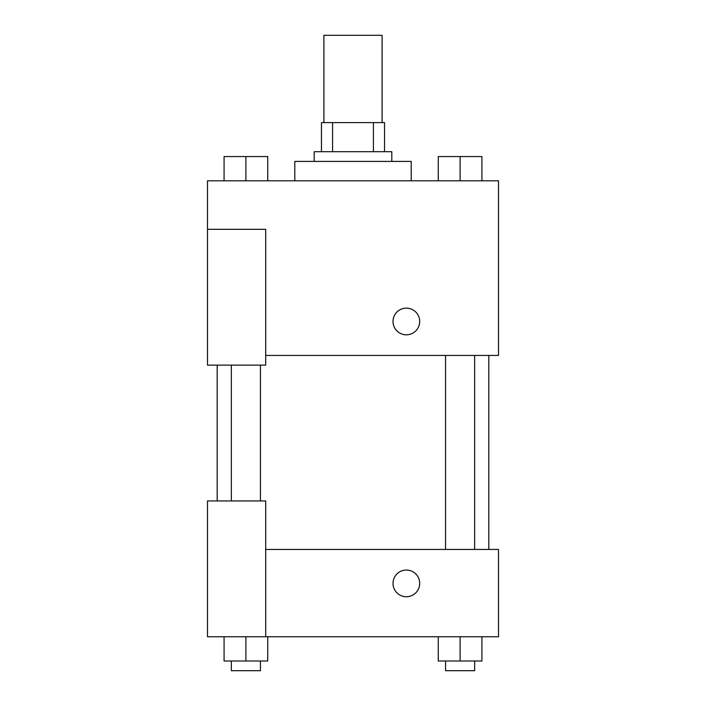 <?xml version="1.0" encoding="UTF-8"?>
<svg xmlns="http://www.w3.org/2000/svg" width="706" height="706" viewBox="0 0 706 706"><rect width="100%" height="100%" fill="white"/><g stroke="black" fill="none" stroke-linecap="round" stroke-linejoin="round"><path stroke-width="1.06" d="M382.105 122.606L382.105 35.3L323.895 35.3L323.895 122.606M332.579 151.711L332.579 122.606L321.468 122.606L321.468 151.711L321.468 122.606M332.579 122.606L384.532 122.606L384.532 151.711M373.421 151.711L373.421 122.606M314.196 161.409L314.196 151.711L391.804 151.711L391.804 161.409M411.201 180.815L411.201 161.409L294.799 161.409L294.799 180.815M207.485 229.318L207.485 365.126L265.694 365.126L265.694 229.318L207.485 229.318L207.485 180.815L498.515 180.815L498.515 355.427L265.694 355.427M393.013 321.468A13.335 13.335 0 0 1 413.028 309.925A13.335 13.335 0 0 1 413.028 333.02A13.335 13.335 0 0 1 393.013 321.468M265.694 549.444L498.515 549.444L498.515 636.75L207.485 636.75L207.485 500.933L265.694 500.933L265.694 636.75M393.013 583.394A13.335 13.335 0 0 1 413.028 571.842A13.335 13.335 0 0 1 413.028 594.946A13.335 13.335 0 0 1 393.013 583.394M438.267 636.75L438.267 661.001L481.924 661.001L481.924 636.75L481.924 661.001M460.1 661.001L460.1 636.75M474.644 661.001L474.644 670.7L445.548 670.7L445.548 661.001M224.076 636.75L224.076 661.001L267.733 661.001L267.733 636.75L267.733 661.001M245.9 661.001L245.9 636.75M260.452 661.001L260.452 670.7L231.356 670.7L231.356 661.001M438.267 180.815L438.267 156.555L481.924 156.555L481.924 180.815L481.924 156.555M460.1 180.815L460.1 156.555M474.644 156.555L445.548 156.555M224.076 180.815L224.076 156.555L267.733 156.555L267.733 180.815L267.733 156.555M245.9 180.815L245.9 156.555M260.452 156.555L231.356 156.555M488.808 549.444L488.808 355.427M217.192 500.933L217.192 365.126M445.548 355.427L445.548 549.444M474.644 355.427L474.644 549.444M260.452 500.933L260.452 365.126M231.356 500.933L231.356 365.126"/></g></svg>
